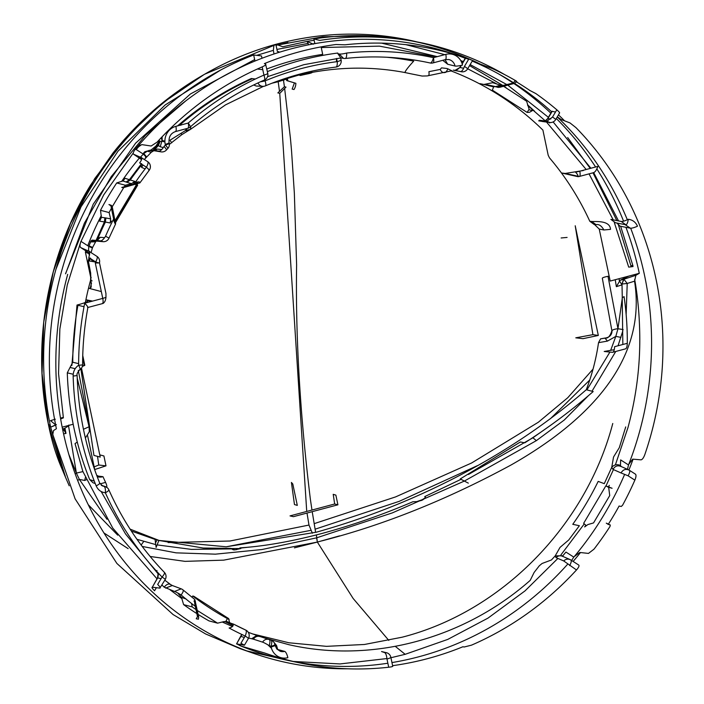 <?xml version="1.0" encoding="UTF-8"?>
<svg xmlns="http://www.w3.org/2000/svg" width="704" height="704" viewBox="0 0 704 704"><rect width="100%" height="100%" fill="white"/><g stroke="black" fill="none" stroke-linecap="round" stroke-linejoin="round"><path stroke-width="1.06" d="M339.557 535.858L317.372 542.08L316.589 537.847L261.958 549.534L215.415 554.162L176.097 552.851L142.199 546.445M286.361 78.443L286.669 80.546L287.848 80.89L287.258 78.091M294.43 82.887L295.865 83.301A11.273 10.578 104.8 0 1 294.026 89.522L292.16 89.082L294.43 82.887L286.669 80.546M334.673 503.994L333.212 494.322L335.87 495.123L337.911 504.812L293.418 516.674L290.022 515.9L334.673 503.994L337.911 504.812M575.793 337.823L592.918 334.664L575.212 225.764L598.321 335.456L583.026 338.668L575.793 337.823M561.141 237.97L567.09 237.433L561.141 237.97M315.075 529.206L399.265 501.318L477.602 465.555M550.326 418.792L589.706 380.072M283.466 80.062L284.416 86.733L286 87.111L279.796 93.315L277.842 92.902L284.407 86.742L283.474 80.062M297.308 505.402L294.466 504.548L291.421 482.442L292.794 483.982L297.308 505.402M620.655 226.274L632.94 265.795L633.002 266.561L628.707 267.124L614.302 222.473M632.817 265.311L630.951 265.901L631.083 266.816M140.158 145.006L136.189 149.538M133.25 153.014L103.646 194.982L80.986 241.384M80.52 242.581L67.25 285.067L59.858 329.032L58.546 373.595L63.386 417.85L60.641 418.968M347.767 668.8A317.187 297.678 -75.2 0 1 253.466 653.312L240.328 648.745L205.577 633.943L173.078 614.548L116.882 563.438L75.099 498.819L52.774 434.491L53.539 430.558L56.399 428.71A316.642 297.167 -75.2 0 1 61.195 272.65A316.642 297.167 -75.2 0 1 253.686 54.982L254.654 59.594L190.397 93.993L135.617 143.158L93.227 204.213L65.516 273.786M62.163 427.178L73.181 424.239M85.386 302.43A284.31 266.825 -75.2 0 1 85.914 299.754A284.31 266.825 -75.2 0 1 88.51 288.2A284.31 266.825 -75.2 0 1 90.587 280.183L92.101 280.896M89.329 255.649L88.968 253.686L85.378 252.076L90.684 277.218L90.587 280.183M85.378 252.076A298.69 280.315 -75.2 0 1 85.826 250.844M87.762 245.731A298.69 280.315 -75.2 0 1 101.332 215.512M121.634 181.456A298.69 280.315 -75.2 0 1 139.436 157.969M142.938 153.859A298.69 280.315 -75.2 0 1 144.804 151.73L147.726 150.946M169.356 144.408L181.949 134.561L187.942 130.882L185.363 130.627L169.946 140.246L171.732 142.806M402.855 72.151A284.31 266.825 -75.2 0 1 410.784 73.779L422.136 76.05L427.178 75.926L451.986 70.734M451.158 70.954A298.69 280.315 -75.2 0 1 542.898 130.09L548.196 155.241L549.463 157.837A284.31 266.825 -75.2 0 1 554.523 163.953A284.31 266.825 -75.2 0 1 561.449 172.973A284.31 266.825 -75.2 0 1 589.802 221.267L591.536 221.452L596.042 224.664C598.919 224.022 601.542 225.79 603.891 229.979L610.518 229.363C609.954 219.613 593.745 221.954 591.536 221.452M589.802 221.267L594.15 224.47L595.936 224.655M625.944 227.313A316.642 297.167 -75.2 0 1 639.285 273.31L610.192 281.063L599.227 229.055L594.484 224.506M312.664 43.886L314.829 43.542L313.852 38.94A316.642 297.167 -75.2 0 1 408.144 40.26L415.237 41.571A317.187 297.678 -75.2 0 1 504.865 74.721M411.682 40.938A316.642 297.167 -75.2 0 1 471.346 59.919M455.11 70.55L460.574 71.535C461.85 71.526 463.144 69.81 464.446 66.387A5.984 0.598 30.6 0 1 467.597 68.904L472.613 60.438A316.642 297.167 -75.2 0 1 479.741 63.844M498.291 73.744A316.642 297.167 -75.2 0 1 513.198 83.072M513.876 83.53A316.642 297.167 -75.2 0 1 550.836 113.159M556.318 118.492A316.642 297.167 -75.2 0 1 595.602 166.989M596.825 168.89A316.642 297.167 -75.2 0 1 623.577 221.179M314.829 43.542L318.49 43.014M405.909 44.678L444.787 54.648M460.733 60.553L463.285 61.6M470.158 64.583L507.082 84.709M507.778 85.158L548.381 117.304M553.133 121.933L590.885 168.247M593.71 172.63L618.543 220.924M321.27 47.555L379.43 46.138L436.084 56.962M460.249 65.595L460.786 65.815M467.676 68.781L496.338 83.679M527.692 105.494L545.292 120.886M546.506 122.047L586.177 169.506M589.037 173.87L613.219 219.868M313.377 44.202L307.12 41.395L282.814 46.763L277.886 45.003L322.555 36.802L367.479 35.79M567.67 137.544L590.234 168.423M592.988 172.823L616.845 220.59M618.033 223.634L630.951 265.901M254.654 59.594L254.962 61.046M187.757 128.304L175.419 131.595A5.984 1.822 -104.9 0 0 175.877 126.342L188.214 123.05A5.984 1.822 -104.9 0 1 187.757 128.304A5.984 5.984 0 0 0 190.142 127.046A5.984 1.214 -130.9 0 0 188.214 123.05A305.747 286.942 -75.2 0 1 263.921 75.099L262.196 66.88A314.169 294.844 -75.2 0 0 157.142 142.094L151.149 146.018L141.742 144.602L135.863 148.606A314.794 295.434 -75.2 0 1 261.985 58.265L261.492 55.942L253.686 54.982M257.365 69.018L262.786 69.687M321.121 46.878L322.696 54.349A302.817 284.196 104.8 0 0 266.86 68.966M609.145 276.126L608.01 276.311C603.847 277.13 601.973 277.851 602.369 278.476L612.014 331.373L602.369 278.476M311.749 72.45C342.584 66.766 373.243 66.722 403.726 72.31A284.442 266.948 -75.2 0 1 404.906 72.53L410.784 73.779M516.815 81.514L514.774 80.89L513.524 82.984L514.642 83.327L516.815 81.514L516.138 80.96A314.169 294.844 -75.2 0 0 492.738 68.746L472.217 61.098A314.794 295.434 -75.2 0 1 513.621 82.826M514.474 83.371A314.794 295.434 -75.2 0 1 551.654 111.778M261.985 58.265A314.794 295.434 -75.2 0 1 320.25 42.733A314.794 295.434 -75.2 0 1 448.774 52.448L460.574 56.214A314.169 294.844 -75.2 0 1 468.82 58.995L472.366 60.377M454.652 54.402A314.794 295.434 -75.2 0 1 465.247 58.291M313.852 38.94L319.766 40.41A317.187 297.678 -75.2 0 1 415.237 41.571M516.454 81.814A317.187 297.678 -75.2 0 1 518.126 82.905M558.466 114.866A317.187 297.678 -75.2 0 1 564.573 120.842M633.098 459.166A317.187 297.678 -75.2 0 1 628.91 469.99M580.492 552.543A317.187 297.678 -75.2 0 1 573.109 561.44M253.466 653.312A317.187 297.678 -75.2 0 1 67.69 274.358M567.917 563.913A314.794 295.434 -75.2 0 1 391.952 662.578M387.86 663.23A314.794 295.434 -75.2 0 1 294.078 661.646M287.998 660.431A314.794 295.434 -75.2 0 1 240.662 645.929L264.818 653.057A314.169 294.844 -75.2 0 0 300.115 662.992L287.998 660.431M624.668 474.311A314.794 295.434 -75.2 0 1 574.2 556.644L579.814 552.473L588.482 553.414L593.982 549.173A314.169 294.844 -75.2 0 0 610.016 526.451L610.28 525.008L608.23 524.392L609.576 522.262A314.318 294.985 -75.2 0 0 617.874 508.253L619.089 506.044L621.262 506.466L622.565 505.252A314.169 294.844 -75.2 0 0 634.867 480.137C636.161 476.898 636.346 474.901 635.422 474.144L629.341 470.246A5.984 1.98 -57.4 0 0 629.244 470.193C625.847 468.574 623.11 469.498 621.034 472.947L612.99 469.392C615.058 465.916 617.804 464.992 621.218 466.611L620.462 465.494L620.646 459.906L628.505 464.939L627.466 469.33M630.687 228.219A314.794 295.434 -75.2 0 1 644.582 275.607A314.794 295.434 -75.2 0 1 628.734 464.358L632.694 459.131L641.001 459.844C642.312 459.624 643.597 457.855 644.846 454.538A314.169 294.844 -75.2 0 0 655.987 278.934A314.169 294.844 -75.2 0 0 575.96 127.635L570.002 122.927L561.132 119.513L557.286 116.864M557.234 116.952A314.794 295.434 -75.2 0 1 627.334 219.762M611.785 331.047C610.007 336.345 607.798 338.668 605.167 338.026L604.956 338.105C609.321 337.489 611.67 335.245 612.014 331.373C611.591 330.167 613.571 329.27 617.962 328.68L622.274 298.267M608.01 276.311L617.962 328.68M150.823 150.172L155.901 146.062L158.884 141.645M87.578 435.626L94.917 470.439M82.914 471.61L76.384 473.079L68.543 425.885M76.384 473.079L68.851 454.476M63.571 433.858L65.991 433.4L64.926 428.217M62.515 428.903L64.706 428.366L64.152 430.311L65.991 433.4M64.706 428.366L68.878 425.665L66.942 425.902M55.343 419.188L50.53 420.649L55.607 424.846M56.39 424.591L50.653 427.17L65.454 477.118L69.23 485.813M65.586 273.803L84.383 223.203L111.223 176.625L145.332 135.441L185.768 100.901M63.298 417.393L60.491 418.106M569.642 565.567A5.984 1.98 -57.4 0 0 570.865 559.997A5.984 1.98 -57.4 0 0 570.777 559.953C568.269 558.58 565.91 558.914 563.71 560.947L576.497 569.967A314.169 294.844 -75.2 0 1 471.451 645.172L464.165 647.002L462.889 646.765A314.336 295.002 -75.2 0 1 392.603 665.676M300.115 662.992A314.169 294.844 -75.2 0 0 388.705 667.234C391.987 666.82 393.228 666.45 392.436 666.125M563.71 560.947L556.019 557.621C558.228 555.57 560.595 555.227 563.103 556.6L562.822 555.782L565.946 552.077L573.804 557.11L571.613 560.481M576.497 569.967C578.75 567.354 579.489 565.717 578.714 565.03L570.865 559.997A5.984 5.984 0 0 0 570.038 559.557L562.364 556.204M197.498 616.678L198.678 616.915L198.422 619.203L196.249 618.781L197.498 616.678L194.929 604.56M240.768 644.626L240.126 645.709L236.826 643.914L244.411 645.216L248.362 638.554A5.984 5.984 0 0 0 245.705 630.062L245.626 630.036A299.763 281.318 -75.2 0 1 233.895 624.298L245.705 630.062M241.718 634.401L236.544 643.922L241.965 634.524M244.244 645.031L240.9 643.306L245.212 636.038A5.984 0.598 30.6 0 1 248.362 638.554M156.394 587.699L154.572 590.779C152.231 588.5 151.483 587.303 152.328 587.206L157.476 578.028L158.074 573.795L125.479 533.87L101.147 491.506M164.102 572.185C165.053 572.748 164.375 574.358 162.061 577.034L157.687 584.426C159.958 586.802 160.688 588.034 159.852 588.122L152.328 587.206L157.423 578.345M79.561 369.706C80.546 369.679 80.238 368.183 78.619 365.209L78.619 365.209A5.984 0.554 -179.9 0 0 82.606 364.69A5.984 5.984 0 0 1 79.93 369.662C77.51 372.39 76.578 374.273 77.123 375.294C78.355 412.905 85.888 448.835 99.722 483.076A5.984 1.294 157.9 0 1 96.166 485.857C97.997 489.958 101.059 492.263 105.362 492.765L105.362 492.765A305.747 286.942 -75.2 0 0 162.061 577.034A5.984 0.598 30.6 0 1 165.211 579.55L160.169 587.594M96.791 256.291A5.984 1.98 122.6 0 1 96.888 256.344A5.984 5.984 0 0 1 99.475 262.777L105.952 293.48L105.97 297.255A5.984 0.977 168.1 0 1 102.758 298.39L95.295 262.979L98.622 262.979L95.656 261.914L88.792 257.514C89.857 254.153 89.883 252.05 88.854 251.214L80.758 247.588C79.719 246.752 79.781 244.675 80.942 241.358L88.792 246.391A305.061 286.299 -75.2 0 1 89.012 245.81L91.168 240.75M89.619 253.299L80.661 247.535L89.179 252.982M95.656 261.914A5.984 1.98 122.6 0 0 96.888 256.344L89.047 251.337M91.08 252.622L92.382 248.002L88.792 246.391L88.484 251.046M92.382 248.002L92.602 247.438L89.012 245.81M110.906 205.779L112.121 206.184L111.188 205.278L108.953 204.53L110.906 205.779L113.634 219.006C114.338 222.473 115.007 224.083 115.65 223.819L109.023 238.102L105.53 236.245A305.747 286.942 -75.2 0 1 113.643 218.988M145.526 157.485C146.414 157.52 145.675 156.394 143.317 154.106L135.467 149.072C133.346 151.782 132.739 153.507 133.637 154.246L141.381 157.643L147.646 161.647A5.984 1.98 -57.4 0 0 147.55 161.594M141.557 157.758L141.381 157.643C142.261 158.365 141.689 160.116 139.656 162.888L146.414 167.209A5.984 1.98 -57.4 0 0 147.646 161.647A5.984 5.984 0 0 1 149.142 170.359L139.858 182.934C140.105 181.702 138.565 181.562 135.238 182.512A305.747 286.942 -75.2 0 1 146.414 167.209C148.887 169.409 149.67 170.465 148.764 170.386M141.566 159.632L133.54 154.194L141.592 159.57M468.679 59.242L465.291 58.212L462.097 63.598M262.196 66.88C265.267 65.49 266.385 64.539 265.549 64.02L264.361 63.606A314.336 295.002 -75.2 0 1 335.975 44.51L344.934 44.818A314.169 294.844 -75.2 0 1 460.574 56.214M267.467 73.119C268.312 73.524 267.133 74.184 263.921 75.099A5.984 1.654 66.4 0 1 264.326 80.062A5.984 5.984 0 0 0 267.784 73.339L265.549 64.02M547.492 118.809L551.945 111.294L555.491 112.042M559.31 112.966C560.076 112.992 559.249 111.936 556.82 109.798A314.169 294.844 -75.2 0 0 535.814 93.562L529.822 90.446A314.318 294.985 -75.2 0 0 516.815 82.113L516.402 81.858M600.811 338.853L604.956 338.105L607.446 341.106L598.532 342.663L600.556 338.862L605.167 338.026M623.154 329.551L617.971 328.75L615.815 336.38L607.446 341.106M593.525 172.603C595.047 172.234 596.49 170.166 597.854 166.39L579.788 171.204A5.984 0.977 -11.9 0 1 575.52 172.066C577.755 174.574 578.53 176.097 577.852 176.642L561.449 172.973L565.145 173.457L583.282 170.544M446.926 68.49L441.531 67.866L440.211 69.414C441.417 71.993 443.018 73.022 445.007 72.503M428.701 75.513A5.984 1.822 -104.9 0 0 428.903 71.685L440.211 69.414M159.06 141.011L159.183 140.554L159.623 141.275L157.705 145.103L160.257 146.766L163.31 147.567M159.544 141.249L157.617 144.962L157.423 144.443M85.351 477.62L84.709 480.471L86.266 479.794M75.152 473.792L76.393 473.141L79.367 479.406L84.709 480.471M612.99 469.392L611.741 467.35L613.492 457.292A299.077 280.685 -75.2 0 0 613.712 456.72L619.309 447.656L625.724 426.914M562.822 555.782L555.227 555.87L559.865 547.659A299.077 280.685 104.8 0 0 560.252 547.202L568.726 539.977L579.374 525.721L572.774 524.313A298.76 280.386 104.8 0 0 598.189 481.395L604.278 483.657L611.732 467.35C614.187 464.605 617.091 463.989 620.462 465.494M555.227 555.87L551.426 559.97L542.062 563.49L539.29 565.805L534.116 572.466L530.209 580.378C463.584 639.144 371.879 663.59 288.922 644.706L264.158 637.877M262.319 637.278L263.736 637.701M257.171 635.58L248.274 632.306L256.775 635.439L251.698 638.73L248.618 638.062M196.847 613.598A305.219 286.449 -75.2 0 1 183.612 604.63L181.447 597.291L178.042 593.41L179.406 593.921M158.048 573.725L156.332 571.094L156.992 570.53M84.031 306.698L77.009 305.052L71.87 365.517M77.282 442.086L75.029 443.59L82.834 471.425L112.772 528.123L157.01 578.82M612.77 423.482C585.886 525.87 501.688 611.75 402.169 637.199L364.461 644.477L326.489 646.342L288.93 642.778L252.41 633.873M232.452 626.516L222.244 622.019M182.01 598.726L169.981 589.75M442.772 60.315L447.709 64.266L445.042 59.708M608.344 487.238L612.093 488.268L605.818 485.883L608.344 487.238L609.286 485.346L608.749 486.869M605.818 485.883L583.625 523.362L585.86 525.202L584.663 526.926L587.849 524.577L593.542 522.922L609.734 495.572L608.661 487.326M556.019 557.621L555.227 555.878M386.866 652.81L381.542 651.543L384.613 652.564C385.827 653.25 386.61 655.398 386.971 659.014A5.984 0.977 -11.9 0 0 390.834 657.254L392.735 666.283M227.559 618.288L225.949 621.157L232.487 623.867M225.949 621.157L227.709 622.09L225.852 621.518M178.869 594.009L178.042 593.41A298.76 280.386 104.8 0 0 179.37 594.44M161.964 585.033L164.164 587.145C166.786 584.021 169.048 583.255 170.958 584.866M172.33 585.508L170.597 584.549M75.196 368.676L70.03 367.453L72.767 362.252L78.619 363.642M260.022 636.539C257.312 635.8 255.112 636.671 253.405 639.17L251.698 638.739M90.358 258.06L91.564 260.066L95.172 261.606M104.579 237.688L100.32 237.292L97.117 240.548M94.626 240.918L92.242 240.108L91.159 240.742L96.017 241.05M112.121 206.184L115.614 223.89M513.524 82.984L496.47 86.97M514.642 83.327L500.051 87.217L498.159 87.41L494.19 86.346L498.159 87.41M598.532 342.663C596.13 359.058 592.046 374.748 586.274 389.726L593.182 391.556C571.93 410.15 549.129 427.24 524.779 442.825L520.397 441.971L460.266 478.922L468.327 483.138L460.266 478.922M613.026 352.194L625.302 348.92C626.498 348.682 627.167 346.817 627.299 343.306L614.61 346.685C614.434 350.205 613.756 352.079 612.55 352.326L604.208 351.472L614.275 349.677M622.838 344.494L622.222 297.757L624.07 296.657A297.739 279.426 -75.2 0 1 627.299 343.306M245.626 630.036C246.664 630.705 246.523 632.702 245.212 636.038A305.747 286.942 -75.2 0 1 229.117 628.003C232.478 627.22 233.702 625.865 232.795 623.938L230.393 623.99L229.029 623.577L231.634 623.515L233.323 624.034M193.952 596.367L228.659 618.605L229.46 622.274M198.15 614.425A305.219 286.449 -75.2 0 0 209 620.893L217.58 623.163L223.775 621.641L227.709 622.09M183.612 604.63L192.192 606.901L196.002 609.594M191.611 603.53L192.192 606.901M165.572 588.095L172.322 585.508L181.236 588.852L174.486 591.439L164.164 587.145M99.713 483.076L102.74 486.042L105.266 486.561L101.262 485.214M615.41 222.684L610.896 219.41L621.201 221.452A5.984 1.346 -24 0 0 628.276 219.296L628.276 219.296C632.579 219.798 635.642 222.103 637.472 226.195A5.984 1.294 -22.1 0 1 630.318 228.175L625.126 224.638A5.984 5.984 0 0 0 625.803 224.734L621.201 221.452M98.622 262.979L99.185 262.592M101.323 291.588L88.51 288.2L90.165 288.367L91.203 287.047L90.649 273.011L88.29 260.823L96.589 262.205M100.32 237.292L97.935 238.366L96.756 240.513M101.367 217.281L99.598 221.17L104.412 221.91L104.878 217.818L101.367 217.281L100.514 210.302L109.094 212.564L110.66 218.865L110.22 222.974L111.162 221.082L112.429 221.408M110.22 222.974L105.389 222.05L105.864 217.967L104.878 217.818M177.514 125.902L180.822 123.138C202.418 104.746 225.931 89.866 251.372 78.514L255.35 79.015M180.99 125.145L179.467 125.33A299.235 280.826 -75.2 0 1 252.498 78.637M527.12 112.42L528.792 109.736L532.488 110.537L529.522 112.279L527.12 112.42L492.325 90.13L493.557 87.164L491.788 86.231L479.917 83.635L486.499 85.026M197.331 610.509L217.58 623.163M95.234 483.525L93.007 482.777L89.672 479.574L94.301 481.131M70.03 367.453L67.294 372.856L73.207 374.255M106.295 487.3C107.21 487.133 106.982 485.496 105.591 482.398L100.1 483.859M97.407 475.974L103.004 476.705A284.31 266.825 104.8 0 0 105.591 482.398M105.97 297.255C105.644 300.441 104.702 302.43 103.145 303.204M97.935 238.374L96.026 240.478L104.412 221.918L105.389 222.068A299.235 280.826 -75.2 0 0 97.935 238.366M337.902 53.733L340.762 57.834L343.499 58.379A5.984 5.984 0 0 0 345.312 58.467L345.101 58.45C346.262 58.397 346.782 56.593 346.667 53.046A5.984 0.977 168.1 0 1 339.196 53.988L337.902 53.733L337.77 53.038A305.58 286.783 104.8 0 0 267.414 71.614M89.672 479.574A305.219 286.449 -75.2 0 1 67.294 372.856M616.827 223.001L619.995 226.142L630.318 228.175M626.314 224.805L625.865 224.734M77.123 375.294A5.984 0.625 178.2 0 1 73.137 376.006C73.146 371.422 74.967 367.822 78.619 365.209A305.747 286.942 -75.2 0 1 84.691 303.204C87.349 305.906 88.29 307.34 87.534 307.507M92.602 301.101L85.914 299.754L88.106 300.714M115.509 222.385A297.044 278.775 104.8 0 1 137.614 185.108L137.21 185.31L137.086 183.955M256.177 86.02L253.669 84.982M273.882 82.482L299.244 74.923A11.968 11.229 -75.2 0 1 300.388 75.478A284.31 266.825 -75.2 0 1 307.718 73.858C311.291 73.119 312.734 72.547 312.048 72.125M312.25 72.257L299.244 74.923M404.906 72.53L404.985 72.266C405.821 70.215 408.725 66.51 413.697 61.134A297.607 279.303 -75.2 0 0 386.716 57.244M260.445 81.787A5.984 0.977 -11.9 0 0 265.065 80.89A295.935 277.737 -75.2 0 1 337.242 61.644L336.565 58.441L336.424 61.75M187.942 130.882L190.458 129.342L190.81 126.465M134.737 183.929L133.646 183.119L135.696 183.621M115.438 221.954A296.243 278.018 104.8 0 1 137.21 185.31L135.414 184.43M161.128 137.826L162.131 140.413L162.131 136.778M142.006 164.393L140.941 165.739L141.68 167.446L145.13 168.881M133.646 183.119L134.842 181.394L130.284 180.004A299.235 280.826 -75.2 0 1 140.941 165.739L141.574 163.557L129.413 179.705L130.302 179.995L126.984 182.31L131.49 183.7L125.294 185.214L124.274 186.771M543.998 121.722L538.718 120.85L539.414 120.226L546.911 121.229L552.517 117.075A5.984 0.598 30.6 0 1 555.667 119.601A5.984 5.984 0 0 1 549.727 122.478L546.911 121.229M142.903 164.965L141.68 167.446M140.483 158.629L140.254 157.846L141.715 159.148M547.466 119.09L545.283 121.009M542.309 121.493L539.414 120.226M140.254 157.854L140.765 156.86L141.891 157.96M175.877 126.342A14.854 13.948 -75.2 0 0 165.229 144.329A5.984 0.977 168.1 0 0 169.083 142.569L169.233 143.255A5.984 0.977 168.1 0 1 165.37 145.024A5.984 1.03 -136.8 0 1 167.737 148.588L166.399 150.031A5.984 1.021 -137.2 0 0 164.006 146.485A5.984 1.98 122.6 0 1 159.078 151.105L150.348 150.119L147.286 151.175L143.713 153.639A305.061 286.299 -75.2 0 0 143.317 154.106L140.756 156.851M549.947 122.505L549.657 122.998L549.226 122.408M161.674 149.574L157.291 149.063L154.44 149.846A299.235 280.826 -75.2 0 1 158.233 145.746L160.125 141.372L161.823 141.17L160.257 146.766M148.799 150.454L153.146 151.087M153.912 150.515L154.44 149.846L153.358 150.454M160.125 141.372L159.623 141.284M279.118 52.334L277.358 51.401L275.959 44.862L277.649 43.842A316.589 297.114 -75.2 0 1 277.649 43.842A316.589 297.114 104.8 0 0 206.254 73.304A316.589 297.114 104.8 0 0 186.182 85.853A316.589 297.114 104.8 0 0 50.653 427.17L55.66 425.119M279.013 51.85L277.341 51.41A308.211 289.256 -75.2 0 1 277.358 51.401M277.341 51.41L275.959 44.862L277.631 43.842L204.811 74.131M534.6 111.232L527.516 104.782M506.449 87.991L503.914 86.187M503.254 85.73L469.568 65.586M462.862 62.313L461.287 61.582M287.918 42.522L276.074 45.311M437.307 56.637L381.63 43.138M308.211 43.349L276.945 49.43M314.142 523.662L395.604 496.901L471.627 462.977L538.34 422.233L567.776 397.707L593.023 369.125M48.259 423.579L48.268 423.685C51.533 440.352 56.074 455.338 61.899 468.644L48.303 423.782L42.038 373.463L43.71 322.238L53.275 271.832L70.418 223.582L94.653 178.71L125.374 138.336L161.823 103.479L203.993 74.598M82.482 365.904L84.814 365.341L82.333 366.467M94.723 469.542L105.996 465.846L98.762 465.01L94.16 466.884M314.134 40.251L307.12 41.395L308.581 44.81M117.718 535.163L88.255 504.706M155.725 544.597L136.99 539.317M106.999 519.297L79.367 479.406L77.642 480.427M623.612 279.321L635.853 275.308L634.568 281.169L627.22 283.466L623.894 279.25L621.958 284.029L623.612 279.321L620.118 280.28L616.352 286.66L615.234 279.717M622.283 297.713L622.019 284.882L619.511 281.01M616.352 286.66L622.019 284.882L621.958 284.029L627.22 283.466L626.146 314.547M502.779 85.853L492.677 82.711L483.824 84.462M529.302 109.85L526.636 101.244L503.536 86.284M501.248 84.982L495.554 86.627L490.318 85.439M143.713 153.639C146.071 155.936 146.802 157.062 145.913 157.027M100.514 210.302A305.219 286.449 -75.2 0 1 116.714 182.943L122.874 180.954L125.004 178.262L129.404 179.705L126.086 182.01L126.984 182.31M116.714 182.943L125.294 185.214M269.007 645.55L271.454 648.182M277.103 649.308L284.671 651.385A5.984 1.822 75.1 0 1 287.848 657.677A14.854 13.948 -75.2 0 1 271.154 646.985A5.984 0.977 168.1 0 0 275.009 645.216L274.868 644.53A5.984 0.977 168.1 0 1 271.005 646.29L271.154 646.985M275.246 646.105L276.566 645.515L277.622 649.185M622.864 330.801L618.042 345.77M615.736 351.516L591.985 391.239M588.227 395.859L564.221 420.059L536.369 440.634L464.438 481.026M620.937 337.374L615.815 336.38L610.685 350.31M609.928 352.053L586.907 389.893M552.156 424.186L532.902 437.791L468.459 474.461M157.08 539.898L155.505 542.898L156.121 547.448L158.893 540.373L155.074 539.37L155.505 542.89M586.274 389.726C515.266 451.722 419.91 503.246 316.369 532.189L226.222 546.797L158.866 540.434L203.157 548.038L230.578 548.363L233.323 549.824L234.837 549.894L240.803 548.53L231.581 548.548L234.837 549.886M240.803 548.53L239.914 547.87C263.771 546.366 290.998 541.596 321.605 533.57C352.396 525.228 382.835 514.615 412.914 501.741L416.733 501.626L422.145 499.726C424.943 498.177 425.946 497.253 425.154 496.945L424.732 496.602L461.173 479.248M422.145 499.726L421.142 500.456M416.733 501.626L421.458 500.438C422.875 499.946 424.116 499.013 425.172 497.649L425.154 496.945M236.394 549.71L237.644 548.918M231.581 548.548L230.578 548.363M139.858 182.934L123.05 187.73L121.766 187.44L136.268 183.418L138.433 181.914M198.678 616.915L194.85 599.623C194.366 600.67 194.506 602.897 195.263 606.311A305.747 286.942 -75.2 0 1 181.13 594.986A5.984 0.598 -149.4 0 0 174.486 591.439M273.654 641.986L276.566 645.515M274.868 644.53A5.984 5.984 0 0 0 270.926 640.094A5.984 2.059 108.7 0 1 271.005 646.29A305.747 286.942 -75.2 0 1 269.201 645.674A5.984 0.598 -149.4 0 0 262.557 642.127L253.405 639.17M610.28 525.008L606.285 523.142L608.23 524.392M83.45 429.273L89.091 426.747L89.311 431.754M123.772 187.537L112.244 206.747M111.426 208.234L109.094 212.564M181.931 134.332L180.726 133.478M445.782 72.389L448.017 68.886L451.704 70.726M593.868 172.586L579.33 176.458A5.984 5.984 0 0 1 577.993 176.66L578.125 176.625M80.881 368.887L93.949 455.426L100.241 457.09L81.497 368.148M99.766 454.854L103.91 455.954L105.996 465.846M98.762 465.01L97.522 456.377M82.746 355.529L84.814 365.341M84.11 365.156L82.729 355.441M417.155 41.932A316.589 297.114 -75.2 0 0 376.13 35.209C343.244 32.322 310.42 35.2 277.649 43.842M312.382 533.236L308.986 525.052L229.935 541.015L168.124 542.564M59.303 458.814L56.575 451.194M310.772 530.358L226.222 546.797M65.252 475.948L63.721 472.71M308.986 525.052L307.006 513.049M306.715 511.254L279.752 93.306M279.497 91.353L278.194 81.743M273.979 53.988L273.372 50.354L273.847 45.892M55.959 269.254L80.995 206.826L117.955 151.237L165.211 104.922L220.713 70.004M256.678 55.352L273.372 50.354M185.363 130.627L186.859 128.542M131.49 183.7L134.842 181.394M190.203 129.527L186.111 130.214M271.938 83.23L278.458 81.655A284.31 266.825 -75.2 0 1 285.657 79.402A11.968 11.229 -75.2 0 1 286.449 78.329M77.22 378.083L88.986 426.351M91.538 301.382L88.114 300.643C87.639 301.699 84.454 303.037 78.558 304.638L77.009 305.052M178.922 125.532L179.45 125.347M115.13 220.449L136.268 185.064M495.158 86.724L491.788 86.231M88.29 260.823L89.03 257.664M194.26 597.168L193.714 596.253L194.26 597.168A297.044 278.775 104.8 0 0 229.161 619.529M194.119 596.552A296.243 278.018 104.8 0 1 193.714 596.253L192.773 596.006L191.849 597.15M194.26 597.115L192.773 596.006M130.108 529.144L158.893 540.373M131.349 531.054L155.082 539.431M454.863 70.444L459.923 67.496M193.697 598.594L194.85 599.623M241.102 636.442L244.35 637.481M157.617 144.954L152.812 150.392M157.115 544.896L191.312 549.384L231.106 548.909M240.24 548.108L249.304 547.096M448.017 68.886L446.926 68.482M62.938 430.927L64.24 429.053M96.677 475.279L100.346 477.118L102.098 476.951L98.648 476.714M68.869 425.022L68.878 425.665M619.432 281.178L619.027 278.705M628.742 276.118L620.118 280.28M557.885 558.422L525.008 590.902L488.03 618.094L447.779 639.399L405.161 654.315L390.931 657.73M386.936 658.557L340.041 663.934L293.339 661.47M292.081 661.294L246.902 650.936M560.938 554.884L584.276 523.899M606.003 485.927L613.439 469.586M615.375 464.904L627.959 427.636C636.258 396.88 640.191 366.054 639.76 335.183C639.47 315.216 637.771 296.613 634.665 279.356M144.804 151.73L146.159 151.844M285.657 79.402L284.073 79.042M300.388 75.478L298.866 75.011M635.853 275.308L639.285 273.31M295.865 83.301L287.848 80.89M592.918 334.664L598.321 335.456M311.951 509.846L310.499 500.148M103.963 532.981L128.128 548.627M150.146 556.477L185.02 561.361L223.696 560.146L317.354 542.08L316.386 534.934M321.79 540.892C384.243 524.832 447.339 499.532 511.078 464.983C578.354 426.791 646.703 367.365 634.911 283.642L634.559 281.169M464.218 481.131L392.374 512.882L316.606 537.838M310.482 500.157C300.071 415.404 295.442 336.97 296.613 264.845L294.351 193.195L291.588 151.43M290.778 142.129L290.382 137.887M291.183 146.714L290.778 142.146M291.588 151.413L291.183 146.722M315.63 532.391L312.215 511.667M290.374 137.896L284.645 88.475M294.43 547.853L317.354 542.08L353.144 598.47L388.81 640.411M594.246 224.479L596.042 224.664M599.227 229.055L603.891 229.979M90.684 277.218L91.194 277.464M157.617 144.962L155.874 146.089M233.174 625.671L224.717 621.491M72.767 362.252C72.776 343.147 74.492 324.157 77.942 305.281M90.438 252.217L88.44 250.554M94.618 240.918L102.986 241.674L100.61 240.865L92.242 240.108M461.34 65.358L460.046 67.549L463.698 68.244M462.194 63.914L465.538 58.274M270.917 640.094A299.763 281.318 -75.2 0 1 269.183 639.496M621.034 472.947L628.109 475.807A5.984 1.98 -57.4 0 0 629.341 470.246A5.984 5.984 0 0 0 628.549 469.814L629.244 470.193M270.934 640.094L259.89 636.495M269.201 645.674C270.23 642.18 270.213 640.112 269.148 639.478C266.446 638.757 264.255 639.637 262.557 642.127M91.564 260.066L91.758 259.415M113.89 221.214L115.35 221.487M453.297 70.145L461.322 71.738A5.984 5.984 0 0 0 467.597 68.904M460.574 71.535L461.322 71.738M498.458 86.856L500.051 87.217M447.709 64.266L455.022 66.026A5.984 0.977 -11.9 0 0 462.493 65.076A14.854 13.948 -75.2 0 0 445.79 54.375L433.453 57.666A5.984 2.068 -77.7 0 1 430.188 62.99L426.782 62.269M570.777 559.953L570.038 559.557M390.834 657.246A5.984 5.984 0 0 0 386.874 652.81L384.613 652.564M181.447 597.291L186.173 599.051M161.084 578.688L157.819 577.931L158.523 573.311M101.666 485.514L104.007 486.297C105.151 487.027 105.609 489.174 105.362 492.765A5.984 1.346 156 0 0 108.83 489.799A5.984 5.984 0 0 0 105.23 486.543M89.373 260.955A299.235 280.826 -75.2 0 1 90.226 258.438M88.405 260.841L89.408 257.91M345.312 58.467C373.366 55.484 401.104 56.866 428.507 62.63A299.763 281.318 -75.2 0 1 430.188 62.99L430.223 62.99A5.984 5.984 0 0 0 432.995 62.92A5.984 1.822 -104.9 0 0 433.453 57.666A305.747 286.942 -75.2 0 0 346.667 53.046M87.868 307.49L102.3 303.644A5.984 1.822 -104.9 0 0 102.758 298.39L84.691 303.204M90.165 288.367A284.442 266.948 -75.2 0 1 91.529 283.008M96.694 240.574L95.612 241.806L90.376 241.938M339.196 53.988L343.499 58.379M258.016 82.905A5.984 5.562 92.7 0 0 262.786 86.337A5.984 5.984 0 0 0 265.382 85.879A5.984 1.672 -112.7 0 0 265.065 80.89M335.826 67.056A5.984 1.936 -97 0 0 335.966 67.056A5.984 1.936 -97 0 0 337.242 61.644C340.358 60.755 341.563 60.095 340.85 59.682M262.786 86.337L256.089 86.02M171.697 128.234L170.218 128.63M168.626 130.187L169.215 130.319M164.921 141.979L161.823 141.17L162.131 140.413L164.894 141.214M165.229 144.329L165.37 145.024A305.747 286.942 -75.2 0 0 164.006 146.485M552.253 111.25L547.888 118.624L550.783 119.011M166.399 150.031A5.984 5.984 0 0 1 161.33 151.906L161.33 151.906A5.984 5.588 -83.5 0 1 159.078 151.105M150.348 150.119L161.33 151.906M154.977 150.638L157.291 149.063M206.254 73.304L203.148 75.082C168.282 95.172 138.16 121.238 112.79 153.296L90.605 185.099C47.124 255.2 31.46 343.816 48.268 423.685L50.653 427.17M143.66 541.561L141.134 545.037M488.074 85.386L489.192 85.202L485.197 84.357M489.192 85.202L490.31 85.439L489.122 85.624M485.399 84.797L486.737 85.281M147.286 151.175L151.263 152.284L144.294 159.5M99.598 221.17A298.769 280.394 -75.2 0 1 101.332 217.677M123.279 180.743A298.769 280.394 -75.2 0 1 125.004 178.262M126.078 182.01L122.874 180.954M110.66 218.865L105.864 217.958M579.33 176.458A5.984 1.822 -104.9 0 0 579.788 171.204M284.671 651.385A8.87 8.325 -75.2 0 1 280.218 651.288L276.778 648.938L275.009 645.216M455.022 66.026A8.87 8.325 -75.2 0 0 448.738 59.532L445.333 59.629A5.984 1.822 -104.9 0 0 445.79 54.375M532.902 437.791L536.369 440.634M137.641 183.841L136.268 183.418M195.448 601.612L193.943 601.102M307.102 73.163A18.058 16.949 -75.2 0 1 307.718 73.858M87.234 301.541A284.442 266.948 -75.2 0 1 87.507 300.159M625.724 224.726C626.956 224.629 627.81 222.816 628.276 219.296M96.166 485.857A311.731 292.556 -75.2 0 1 73.137 376.006M89.338 255.446L88.968 253.686M181.13 594.986C183.198 592.134 183.753 590.401 182.802 589.785L183.022 589.908A5.984 5.984 0 0 0 181.236 588.852M105.53 236.245A5.984 1.98 122.6 0 1 100.61 240.865M158.541 142.586A11.968 10.692 -158.1 0 1 159.113 140.51A11.968 11.968 0 0 0 158.444 142.789M578.248 176.29L565.145 173.457M556.82 109.798L552.517 117.075M468.82 58.995L464.446 66.387M388.705 667.234L386.971 659.014M628.109 475.807L634.867 480.137M405.161 654.315L395.27 646.351M170.482 584.461L164.815 580.219M157.89 573.258L158.074 573.795M628.549 469.814L620.523 466.233M426.765 62.269L430.223 62.99M165.211 579.55A5.984 5.984 0 0 0 164.366 572.343C141.24 548.39 122.725 520.872 108.83 489.799M614.812 222.605L625.126 224.638M102.3 303.644A5.984 5.984 0 0 0 103.638 303.116M190.142 127.046C212.74 107.483 237.468 91.819 264.326 80.062M265.382 85.879C288.226 76.322 311.758 70.048 335.966 67.056A5.984 5.984 0 0 0 341.097 59.884L340.692 57.939M263.507 86.328L225.509 104.878L189.895 129.765M172.093 127.987L170.43 128.427M169.083 142.569C168.582 136.972 170.694 133.32 175.419 131.595M542.238 121.484L549.718 122.478M547.51 118.774L545.098 120.991M167.737 148.588A5.984 5.984 0 0 0 169.233 143.255M153.63 150.885L153.085 151.114M267.942 644.89L271.498 648.322M85.386 438.046L89.346 431.64L89.223 426.518L78.285 370.427M151.263 152.284L153.129 151.096M626.331 224.805L625.803 224.734M137.623 185.293L115.394 222.816M487.775 85.501L493.046 86.698M445.333 59.629L432.995 62.92M158.866 540.443L159.878 540.707M454.062 70.356C454.511 69.379 454.027 72.873 459.791 67.496L461.014 65.437M102.995 241.683A5.984 5.984 0 0 0 109.023 238.102M82.606 364.69C82.632 345.47 84.392 326.366 87.894 307.384M193.723 598.611L183.022 589.908M267.529 76.692L303.794 64.706L341.079 57.895M159.491 139.559L159.113 140.51M559.61 112.93L555.667 119.601M92.602 247.438L95.603 241.806M97.293 476.916L100.346 477.118M65.454 477.118L61.908 468.653"/></g></svg>
